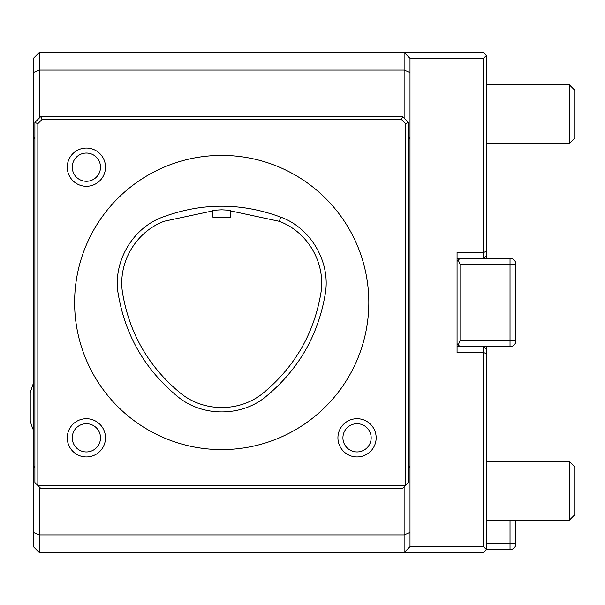 <?xml version="1.0" encoding="UTF-8"?>
<svg xmlns="http://www.w3.org/2000/svg" width="605" height="605" viewBox="0 0 605 605"><rect width="100%" height="100%" fill="white"/><g stroke="black" fill="none" stroke-linecap="round" stroke-linejoin="round"><path stroke-width="0.91" d="M230.543 217.18L212.884 217.18L212.884 210.275L221.71 209.806L230.543 210.283L230.543 217.18M230.543 210.873L279.253 221.324C307.937 231.965 326.004 263.311 320.832 293.463C313.927 333.65 294.794 366.781 263.447 392.857C239.92 412.413 203.741 412.436 180.184 392.917C148.747 366.842 129.561 333.673 122.633 293.425C117.438 263.228 135.565 231.836 164.31 221.233L212.884 210.865M325.21 294.159C330.927 262.464 311.136 228.13 280.849 217.187C241.486 202.562 202.108 202.524 162.722 217.089C132.374 227.994 112.522 262.381 118.247 294.121C125.333 335.51 145.049 369.594 177.401 396.366C202.025 417.125 241.645 417.095 266.238 396.305C298.499 369.534 318.154 335.48 325.21 294.159M221.71 155.402A147.098 147.098 0 0 1 349.108 376.053A147.098 147.098 0 0 1 94.319 376.053A147.098 147.098 0 0 1 221.71 155.402M100.506 167.169A14.119 14.119 0 0 1 86.386 181.288A14.119 14.119 0 0 1 72.26 167.169A14.119 14.119 0 0 1 86.386 153.05A14.119 14.119 0 0 1 100.506 167.169M86.386 423.712A14.119 14.119 0 0 1 98.615 444.894A14.119 14.119 0 0 1 74.15 444.894A14.119 14.119 0 0 1 86.386 423.712M371.168 437.831A14.119 14.119 0 0 1 357.041 451.95A14.119 14.119 0 0 1 342.922 437.831A14.119 14.119 0 0 1 357.041 423.712A14.119 14.119 0 0 1 371.168 437.831M40.785 116.568L402.643 116.568L408.526 122.452L408.526 482.548L402.643 488.432L40.785 488.432L34.901 482.548L34.901 122.452L40.785 116.568L42.002 119.51L37.843 123.67L37.843 485.49L405.584 485.49L405.584 123.67L401.425 119.51L42.002 119.51M402.643 116.568L401.425 119.51M86.386 148.059A19.11 19.11 0 0 0 69.832 176.728A19.11 19.11 0 0 0 102.933 176.728A19.11 19.11 0 0 0 86.386 148.059M86.386 418.72A19.11 19.11 0 0 0 69.832 447.39A19.11 19.11 0 0 0 102.933 447.39A19.11 19.11 0 0 0 86.386 418.72M357.041 418.72A19.11 19.11 0 0 0 340.494 447.39A19.11 19.11 0 0 0 373.595 447.39A19.11 19.11 0 0 0 357.041 418.72M408.526 122.452L405.584 123.67M34.901 122.452L37.843 123.67M33.426 383.147L30.25 392.524L30.25 420.77A58.836 58.836 0 0 0 33.426 430.147M457.07 258.373L510.03 258.373A5.884 5.884 0 0 1 515.914 264.256L515.914 340.744L510.03 340.744L510.03 264.256L460.012 264.256L460.012 340.744L510.03 340.744L510.03 346.627A5.884 5.884 0 0 0 515.914 340.744M34.901 137.653L33.426 137.653L33.426 72.524L39.31 70.082L39.31 118.035M39.31 486.964L39.31 534.918L33.426 532.476L33.426 467.347L34.901 467.347M515.914 520.209L515.914 543.744A5.884 5.884 0 0 1 510.03 549.627L486.488 549.627L483.546 552.569L404.117 552.569L410.001 546.686L483.546 546.686L486.488 549.627L486.488 353.728L483.546 352.511L483.546 346.627L486.488 349.569L486.488 353.728M39.31 552.569L404.117 552.569L404.117 534.918L39.31 534.918L39.31 552.569L33.426 546.686L33.426 532.476M483.546 546.686L483.546 352.511L457.07 352.511L457.07 252.489L483.546 252.489L486.488 251.272L486.488 255.431L483.546 258.373L483.546 58.314L410.001 58.314L410.001 532.476L404.117 534.918L404.117 486.964M457.07 343.685L458.287 344.903L460.012 340.744M460.012 264.256L458.287 260.097L457.07 261.315M33.426 467.347L33.426 466.463L34.901 466.463M34.901 138.537L33.426 138.537L33.426 466.463M33.426 138.537L33.426 137.653M410.001 137.653L408.526 137.653M410.001 72.524L404.117 70.082L404.117 52.431L483.546 52.431L486.488 55.373L483.546 58.314M404.117 118.035L404.117 70.082L39.31 70.082L39.31 52.431L404.117 52.431L410.001 58.314M410.001 532.476L410.001 546.686M408.526 467.347L410.001 467.347M33.426 72.524L33.426 58.314L39.31 52.431M460.012 346.627L458.287 344.903M510.03 346.627L457.07 346.627M458.287 260.097L460.012 258.373M574.75 90.206L574.75 138.22L569.335 143.635L569.335 84.791L574.75 90.206M574.75 466.78L574.75 514.794L569.335 520.209L569.335 461.365L574.75 466.78M486.488 255.431L486.488 258.373M486.488 346.627L486.488 349.569M486.488 55.373L486.488 251.272M280.849 217.187L279.253 221.324M486.488 543.744L515.914 543.744A5.884 5.884 0 0 1 510.03 549.627L510.03 520.209M515.914 264.256L510.03 264.256L510.03 258.373M408.526 466.463L410.001 466.463M410.001 138.537L408.526 138.537M486.488 143.635L569.335 143.635M486.488 84.791L569.335 84.791M486.488 520.209L569.335 520.209M486.488 461.365L569.335 461.365"/></g></svg>
